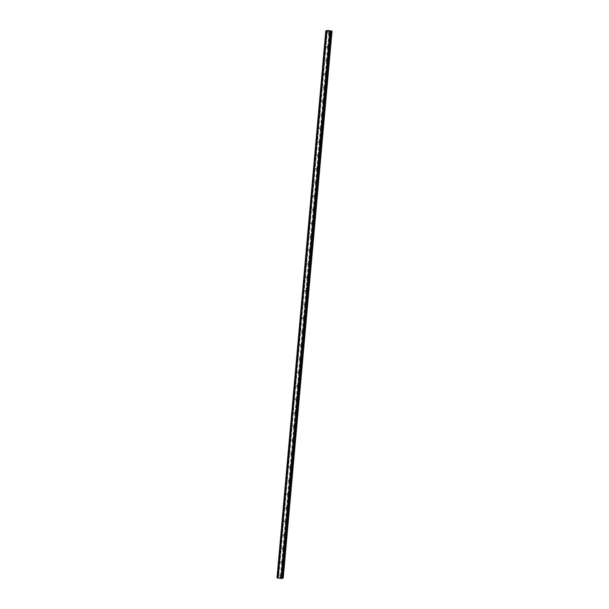 <?xml version="1.0" encoding="UTF-8"?>
<svg xmlns="http://www.w3.org/2000/svg" width="609" height="609" viewBox="0 0 609 609"><rect width="100%" height="100%" fill="white"/><g stroke="black" fill="none" stroke-linecap="round" stroke-linejoin="round"><path stroke-width="0.46" stroke-dasharray="3.04 2.28" d="M329.02 33.51A0.579 0.54 66.7 0 1 328.708 33.959A0.579 0.54 66.7 0 1 327.931 33.35A0.579 0.54 66.7 0 1 328.251 32.901A0.579 0.54 66.7 0 1 329.02 33.51M328.883 32.939A0.579 0.54 -113.3 0 0 328.944 33.259L329.005 33.426A0.579 0.54 -113.3 0 0 329.697 33.525L329.857 33.388A0.579 0.54 -113.3 0 0 329.918 32.779L329.773 32.65A0.579 0.54 -113.3 0 0 329.088 32.551L328.997 32.65A0.579 0.54 -113.3 0 0 328.883 32.939M327.809 47.068A0.579 0.54 66.7 0 1 327.497 47.517A0.579 0.54 66.7 0 1 326.721 46.908A0.579 0.54 66.7 0 1 327.041 46.459A0.579 0.54 66.7 0 1 327.809 47.068M327.672 46.505A0.579 0.54 -113.3 0 0 327.733 46.817L327.794 46.984A0.579 0.54 -113.3 0 0 328.487 47.083L328.647 46.946A0.579 0.54 -113.3 0 0 328.708 46.337L328.563 46.208A0.579 0.54 -113.3 0 0 327.878 46.109L327.787 46.208A0.579 0.54 -113.3 0 0 327.672 46.505M326.607 60.626A0.579 0.54 66.7 0 1 326.287 61.075A0.579 0.54 66.7 0 1 325.518 60.466A0.579 0.54 66.7 0 1 325.83 60.017A0.579 0.54 66.7 0 1 326.607 60.626M326.462 60.063A0.579 0.54 -113.3 0 0 326.523 60.375L326.584 60.542A0.579 0.54 -113.3 0 0 327.277 60.641L327.436 60.504A0.579 0.54 -113.3 0 0 327.497 59.895L327.353 59.766A0.579 0.54 -113.3 0 0 326.668 59.667L326.576 59.766A0.579 0.54 -113.3 0 0 326.462 60.063M325.396 74.184A0.579 0.54 66.7 0 1 325.077 74.633A0.579 0.54 66.7 0 1 324.308 74.024A0.579 0.54 66.7 0 1 324.62 73.575A0.579 0.54 66.7 0 1 325.396 74.184M325.252 73.62A0.579 0.54 -113.3 0 0 325.313 73.933L325.381 74.1A0.579 0.54 -113.3 0 0 326.066 74.199L326.234 74.062A0.579 0.54 -113.3 0 0 326.287 73.461L326.142 73.324A0.579 0.54 -113.3 0 0 325.457 73.225L325.366 73.324A0.579 0.54 -113.3 0 0 325.252 73.62M324.186 87.742A0.579 0.54 66.7 0 1 323.866 88.191A0.579 0.54 66.7 0 1 323.097 87.582A0.579 0.54 66.7 0 1 323.409 87.133A0.579 0.54 66.7 0 1 324.186 87.742M324.041 87.178A0.579 0.54 -113.3 0 0 324.102 87.49L324.171 87.658A0.579 0.54 -113.3 0 0 324.856 87.757L325.023 87.62A0.579 0.54 -113.3 0 0 325.077 87.018L324.932 86.881A0.579 0.54 -113.3 0 0 324.247 86.782L324.155 86.881A0.579 0.54 -113.3 0 0 324.041 87.178M322.976 101.3A0.579 0.54 66.7 0 1 322.656 101.749A0.579 0.54 66.7 0 1 321.887 101.14A0.579 0.54 66.7 0 1 322.199 100.691A0.579 0.54 66.7 0 1 322.976 101.3M322.831 100.736A0.579 0.54 -113.3 0 0 322.892 101.048L322.96 101.216A0.579 0.54 -113.3 0 0 323.645 101.315L323.813 101.185A0.579 0.54 -113.3 0 0 323.866 100.576L323.722 100.439A0.579 0.54 -113.3 0 0 323.036 100.34L322.945 100.439A0.579 0.54 -113.3 0 0 322.831 100.736M321.765 114.857A0.579 0.54 66.7 0 1 321.445 115.307A0.579 0.54 66.7 0 1 320.677 114.698A0.579 0.54 66.7 0 1 320.989 114.248A0.579 0.54 66.7 0 1 321.765 114.857M321.621 114.294A0.579 0.54 -113.3 0 0 321.681 114.606L321.75 114.774A0.579 0.54 -113.3 0 0 322.435 114.873L322.603 114.743A0.579 0.54 -113.3 0 0 322.656 114.134L322.511 113.997A0.579 0.54 -113.3 0 0 321.826 113.898L321.735 113.997A0.579 0.54 -113.3 0 0 321.621 114.294M320.555 128.415A0.579 0.54 66.7 0 1 320.235 128.864A0.579 0.54 66.7 0 1 319.466 128.263A0.579 0.54 66.7 0 1 319.778 127.806A0.579 0.54 66.7 0 1 320.555 128.415M320.418 127.852A0.579 0.54 -113.3 0 0 320.471 128.164L320.54 128.332A0.579 0.54 -113.3 0 0 321.225 128.43L321.392 128.301A0.579 0.54 -113.3 0 0 321.445 127.692L321.301 127.555A0.579 0.54 -113.3 0 0 320.616 127.456L320.524 127.555A0.579 0.54 -113.3 0 0 320.418 127.852M319.344 141.973A0.579 0.54 66.7 0 1 319.025 142.422A0.579 0.54 66.7 0 1 318.256 141.821A0.579 0.54 66.7 0 1 318.568 141.364A0.579 0.54 66.7 0 1 319.344 141.973M319.207 141.41A0.579 0.54 -113.3 0 0 319.261 141.722L319.329 141.889A0.579 0.54 -113.3 0 0 320.014 141.988L320.182 141.859A0.579 0.54 -113.3 0 0 320.235 141.25L320.09 141.113A0.579 0.54 -113.3 0 0 319.405 141.014L319.314 141.113A0.579 0.54 -113.3 0 0 319.207 141.41M318.134 155.531A0.579 0.54 66.7 0 1 317.814 155.98A0.579 0.54 66.7 0 1 317.045 155.379A0.579 0.54 66.7 0 1 317.358 154.922A0.579 0.54 66.7 0 1 318.134 155.531M317.997 154.968A0.579 0.54 -113.3 0 0 318.05 155.28L318.119 155.447A0.579 0.54 -113.3 0 0 318.804 155.546L318.971 155.417A0.579 0.54 -113.3 0 0 319.025 154.808L318.88 154.671A0.579 0.54 -113.3 0 0 318.195 154.572L318.104 154.678A0.579 0.54 -113.3 0 0 317.997 154.968M316.924 169.089A0.579 0.54 66.7 0 1 316.604 169.538A0.579 0.54 66.7 0 1 315.835 168.937A0.579 0.54 66.7 0 1 316.147 168.48A0.579 0.54 66.7 0 1 316.924 169.089M316.787 168.526A0.579 0.54 -113.3 0 0 316.84 168.838L316.908 169.005A0.579 0.54 -113.3 0 0 317.594 169.104L317.761 168.975A0.579 0.54 -113.3 0 0 317.814 168.366L317.677 168.229A0.579 0.54 -113.3 0 0 316.984 168.13L316.893 168.236A0.579 0.54 -113.3 0 0 316.787 168.526M315.713 182.647A0.579 0.54 66.7 0 1 315.393 183.096A0.579 0.54 66.7 0 1 314.625 182.494A0.579 0.54 66.7 0 1 314.944 182.038A0.579 0.54 66.7 0 1 315.713 182.647M315.576 182.083A0.579 0.54 -113.3 0 0 315.629 182.403L315.698 182.563A0.579 0.54 -113.3 0 0 316.383 182.662L316.551 182.533A0.579 0.54 -113.3 0 0 316.604 181.924L316.467 181.787A0.579 0.54 -113.3 0 0 315.774 181.688L315.69 181.794A0.579 0.54 -113.3 0 0 315.576 182.083M314.503 196.205A0.579 0.54 66.7 0 1 314.183 196.654A0.579 0.54 66.7 0 1 313.414 196.052A0.579 0.54 66.7 0 1 313.734 195.603A0.579 0.54 66.7 0 1 314.503 196.205M314.366 195.641A0.579 0.54 -113.3 0 0 314.419 195.961L314.488 196.121A0.579 0.54 -113.3 0 0 315.173 196.22L315.34 196.09A0.579 0.54 -113.3 0 0 315.393 195.481L315.256 195.344A0.579 0.54 -113.3 0 0 314.564 195.245L314.48 195.352A0.579 0.54 -113.3 0 0 314.366 195.641M313.292 209.762A0.579 0.54 66.7 0 1 312.973 210.212A0.579 0.54 66.7 0 1 312.204 209.61A0.579 0.54 66.7 0 1 312.524 209.161A0.579 0.54 66.7 0 1 313.292 209.762M313.155 209.199A0.579 0.54 -113.3 0 0 313.209 209.519L313.277 209.679A0.579 0.54 -113.3 0 0 313.962 209.778L314.13 209.648A0.579 0.54 -113.3 0 0 314.183 209.039L314.046 208.902A0.579 0.54 -113.3 0 0 313.353 208.803L313.27 208.91A0.579 0.54 -113.3 0 0 313.155 209.199M312.082 223.32A0.579 0.54 66.7 0 1 311.762 223.769A0.579 0.54 66.7 0 1 310.993 223.168A0.579 0.54 66.7 0 1 311.313 222.719A0.579 0.54 66.7 0 1 312.082 223.32M311.945 222.757A0.579 0.54 -113.3 0 0 312.006 223.077L312.067 223.237A0.579 0.54 -113.3 0 0 312.752 223.336L312.919 223.206A0.579 0.54 -113.3 0 0 312.973 222.597L312.836 222.46A0.579 0.54 -113.3 0 0 312.143 222.361L312.059 222.468A0.579 0.54 -113.3 0 0 311.945 222.757M310.872 236.878A0.579 0.54 66.7 0 1 310.56 237.335A0.579 0.54 66.7 0 1 309.783 236.726A0.579 0.54 66.7 0 1 310.103 236.277A0.579 0.54 66.7 0 1 310.872 236.878M310.735 236.315A0.579 0.54 -113.3 0 0 310.796 236.635L310.856 236.802A0.579 0.54 -113.3 0 0 311.549 236.893L311.709 236.764A0.579 0.54 -113.3 0 0 311.762 236.155L311.625 236.018A0.579 0.54 -113.3 0 0 310.933 235.927L310.849 236.026A0.579 0.54 -113.3 0 0 310.735 236.315M309.661 250.436A0.579 0.54 66.7 0 1 309.349 250.893A0.579 0.54 66.7 0 1 308.573 250.284A0.579 0.54 66.7 0 1 308.892 249.835A0.579 0.54 66.7 0 1 309.661 250.436M309.524 249.873A0.579 0.54 -113.3 0 0 309.585 250.192L309.646 250.36A0.579 0.54 -113.3 0 0 310.339 250.451L310.499 250.322A0.579 0.54 -113.3 0 0 310.552 249.713L310.415 249.583A0.579 0.54 -113.3 0 0 309.722 249.484L309.638 249.583A0.579 0.54 -113.3 0 0 309.524 249.873M308.451 263.994A0.579 0.54 66.7 0 1 308.139 264.451A0.579 0.54 66.7 0 1 307.362 263.842A0.579 0.54 66.7 0 1 307.682 263.392A0.579 0.54 66.7 0 1 308.451 263.994M308.314 263.431A0.579 0.54 -113.3 0 0 308.375 263.75L308.436 263.918A0.579 0.54 -113.3 0 0 309.128 264.017L309.288 263.88A0.579 0.54 -113.3 0 0 309.342 263.271L309.205 263.141A0.579 0.54 -113.3 0 0 308.512 263.042L308.428 263.141A0.579 0.54 -113.3 0 0 308.314 263.431M307.24 277.552A0.579 0.54 66.7 0 1 306.928 278.008A0.579 0.54 66.7 0 1 306.152 277.399A0.579 0.54 66.7 0 1 306.472 276.95A0.579 0.54 66.7 0 1 307.24 277.552M307.103 276.988A0.579 0.54 -113.3 0 0 307.164 277.308L307.225 277.476A0.579 0.54 -113.3 0 0 307.918 277.575L308.078 277.438A0.579 0.54 -113.3 0 0 308.131 276.829L307.994 276.699A0.579 0.54 -113.3 0 0 307.301 276.6L307.218 276.699A0.579 0.54 -113.3 0 0 307.103 276.988M306.03 291.11A0.579 0.54 66.7 0 1 305.718 291.566A0.579 0.54 66.7 0 1 304.942 290.957A0.579 0.54 66.7 0 1 305.261 290.508A0.579 0.54 66.7 0 1 306.03 291.11M305.893 290.546A0.579 0.54 -113.3 0 0 305.954 290.866L306.015 291.033A0.579 0.54 -113.3 0 0 306.708 291.132L306.867 290.995A0.579 0.54 -113.3 0 0 306.921 290.386L306.784 290.257A0.579 0.54 -113.3 0 0 306.099 290.158L306.007 290.257A0.579 0.54 -113.3 0 0 305.893 290.546M304.82 304.675A0.579 0.54 66.7 0 1 304.508 305.124A0.579 0.54 66.7 0 1 303.731 304.515A0.579 0.54 66.7 0 1 304.051 304.066A0.579 0.54 66.7 0 1 304.82 304.675M304.683 304.104A0.579 0.54 -113.3 0 0 304.744 304.424L304.804 304.591A0.579 0.54 -113.3 0 0 305.497 304.69L305.657 304.553A0.579 0.54 -113.3 0 0 305.71 303.944L305.573 303.815A0.579 0.54 -113.3 0 0 304.888 303.716L304.797 303.815A0.579 0.54 -113.3 0 0 304.683 304.104M303.609 318.233A0.579 0.54 66.7 0 1 303.297 318.682A0.579 0.54 66.7 0 1 302.521 318.073A0.579 0.54 66.7 0 1 302.84 317.624A0.579 0.54 66.7 0 1 303.609 318.233M303.472 317.662A0.579 0.54 -113.3 0 0 303.533 317.982L303.594 318.149A0.579 0.54 -113.3 0 0 304.287 318.248L304.447 318.111A0.579 0.54 -113.3 0 0 304.508 317.502L304.363 317.373A0.579 0.54 -113.3 0 0 303.678 317.274L303.587 317.373A0.579 0.54 -113.3 0 0 303.472 317.662M302.399 331.791A0.579 0.54 66.7 0 1 302.087 332.24A0.579 0.54 66.7 0 1 301.31 331.631A0.579 0.54 66.7 0 1 301.63 331.182A0.579 0.54 66.7 0 1 302.399 331.791M302.262 331.22A0.579 0.54 -113.3 0 0 302.323 331.54L302.384 331.707A0.579 0.54 -113.3 0 0 303.076 331.806L303.236 331.669A0.579 0.54 -113.3 0 0 303.297 331.06L303.153 330.931A0.579 0.54 -113.3 0 0 302.467 330.832L302.376 330.931A0.579 0.54 -113.3 0 0 302.262 331.22M301.189 345.349A0.579 0.54 66.7 0 1 300.876 345.798A0.579 0.54 66.7 0 1 300.1 345.189A0.579 0.54 66.7 0 1 300.42 344.74A0.579 0.54 66.7 0 1 301.189 345.349M301.052 344.778A0.579 0.54 -113.3 0 0 301.112 345.097L301.173 345.265A0.579 0.54 -113.3 0 0 301.866 345.364L302.026 345.227A0.579 0.54 -113.3 0 0 302.087 344.618L301.942 344.488A0.579 0.54 -113.3 0 0 301.257 344.389L301.166 344.488A0.579 0.54 -113.3 0 0 301.052 344.778M299.986 358.907A0.579 0.54 66.7 0 1 299.666 359.356A0.579 0.54 66.7 0 1 298.897 358.747A0.579 0.54 66.7 0 1 299.209 358.298A0.579 0.54 66.7 0 1 299.986 358.907M299.841 358.336A0.579 0.54 -113.3 0 0 299.902 358.655L299.971 358.823A0.579 0.54 -113.3 0 0 300.656 358.922L300.823 358.785A0.579 0.54 -113.3 0 0 300.876 358.176L300.732 358.046A0.579 0.54 -113.3 0 0 300.047 357.947L299.955 358.046A0.579 0.54 -113.3 0 0 299.841 358.336M298.775 372.464A0.579 0.54 66.7 0 1 298.456 372.914A0.579 0.54 66.7 0 1 297.687 372.305A0.579 0.54 66.7 0 1 297.999 371.855A0.579 0.54 66.7 0 1 298.775 372.464M298.631 371.901A0.579 0.54 -113.3 0 0 298.692 372.213L298.76 372.381A0.579 0.54 -113.3 0 0 299.445 372.48L299.613 372.343A0.579 0.54 -113.3 0 0 299.666 371.734L299.521 371.604A0.579 0.54 -113.3 0 0 298.836 371.505L298.745 371.604A0.579 0.54 -113.3 0 0 298.631 371.901M297.565 386.022A0.579 0.54 66.7 0 1 297.245 386.471A0.579 0.54 66.7 0 1 296.476 385.862A0.579 0.54 66.7 0 1 296.789 385.413A0.579 0.54 66.7 0 1 297.565 386.022M297.42 385.459A0.579 0.54 -113.3 0 0 297.481 385.771L297.55 385.939A0.579 0.54 -113.3 0 0 298.235 386.037L298.402 385.9A0.579 0.54 -113.3 0 0 298.456 385.291L298.311 385.162A0.579 0.54 -113.3 0 0 297.626 385.063L297.535 385.162A0.579 0.54 -113.3 0 0 297.42 385.459M296.355 399.58A0.579 0.54 66.7 0 1 296.035 400.029A0.579 0.54 66.7 0 1 295.266 399.42A0.579 0.54 66.7 0 1 295.578 398.971A0.579 0.54 66.7 0 1 296.355 399.58M296.21 399.017A0.579 0.54 -113.3 0 0 296.271 399.329L296.339 399.496A0.579 0.54 -113.3 0 0 297.025 399.595L297.192 399.458A0.579 0.54 -113.3 0 0 297.245 398.857L297.101 398.72A0.579 0.54 -113.3 0 0 296.416 398.621L296.324 398.72A0.579 0.54 -113.3 0 0 296.21 399.017M295.144 413.138A0.579 0.54 66.7 0 1 294.825 413.587A0.579 0.54 66.7 0 1 294.056 412.978A0.579 0.54 66.7 0 1 294.368 412.529A0.579 0.54 66.7 0 1 295.144 413.138M295.007 412.575A0.579 0.54 -113.3 0 0 295.06 412.887L295.129 413.054A0.579 0.54 -113.3 0 0 295.814 413.153L295.982 413.016A0.579 0.54 -113.3 0 0 296.035 412.415L295.89 412.278A0.579 0.54 -113.3 0 0 295.205 412.179L295.114 412.278A0.579 0.54 -113.3 0 0 295.007 412.575M293.934 426.696A0.579 0.54 66.7 0 1 293.614 427.145A0.579 0.54 66.7 0 1 292.845 426.536A0.579 0.54 66.7 0 1 293.157 426.087A0.579 0.54 66.7 0 1 293.934 426.696M293.797 426.133A0.579 0.54 -113.3 0 0 293.85 426.445L293.919 426.612A0.579 0.54 -113.3 0 0 294.604 426.711L294.771 426.582A0.579 0.54 -113.3 0 0 294.825 425.973L294.68 425.836A0.579 0.54 -113.3 0 0 293.995 425.737L293.903 425.836A0.579 0.54 -113.3 0 0 293.797 426.133M292.723 440.254A0.579 0.54 66.7 0 1 292.404 440.703A0.579 0.54 66.7 0 1 291.635 440.094A0.579 0.54 66.7 0 1 291.947 439.645A0.579 0.54 66.7 0 1 292.723 440.254M292.586 439.69A0.579 0.54 -113.3 0 0 292.64 440.002L292.708 440.17A0.579 0.54 -113.3 0 0 293.393 440.269L293.561 440.14A0.579 0.54 -113.3 0 0 293.614 439.531L293.469 439.394A0.579 0.54 -113.3 0 0 292.784 439.295L292.693 439.394A0.579 0.54 -113.3 0 0 292.586 439.69M291.513 453.812A0.579 0.54 66.7 0 1 291.193 454.261A0.579 0.54 66.7 0 1 290.424 453.659A0.579 0.54 66.7 0 1 290.737 453.203A0.579 0.54 66.7 0 1 291.513 453.812M291.376 453.248A0.579 0.54 -113.3 0 0 291.429 453.56L291.498 453.728A0.579 0.54 -113.3 0 0 292.183 453.827L292.35 453.697A0.579 0.54 -113.3 0 0 292.404 453.088L292.267 452.951A0.579 0.54 -113.3 0 0 291.574 452.852L291.483 452.951A0.579 0.54 -113.3 0 0 291.376 453.248M290.303 467.369A0.579 0.54 66.7 0 1 289.983 467.819A0.579 0.54 66.7 0 1 289.214 467.217A0.579 0.54 66.7 0 1 289.526 466.76A0.579 0.54 66.7 0 1 290.303 467.369M290.166 466.806A0.579 0.54 -113.3 0 0 290.219 467.118L290.287 467.286A0.579 0.54 -113.3 0 0 290.973 467.385L291.14 467.255A0.579 0.54 -113.3 0 0 291.193 466.646L291.056 466.509A0.579 0.54 -113.3 0 0 290.364 466.41L290.28 466.509A0.579 0.54 -113.3 0 0 290.166 466.806M289.092 480.927A0.579 0.54 66.7 0 1 288.773 481.376A0.579 0.54 66.7 0 1 288.004 480.775A0.579 0.54 66.7 0 1 288.323 480.318A0.579 0.54 66.7 0 1 289.092 480.927M288.955 480.364A0.579 0.54 -113.3 0 0 289.009 480.676L289.077 480.844A0.579 0.54 -113.3 0 0 289.762 480.943L289.93 480.813A0.579 0.54 -113.3 0 0 289.983 480.204L289.846 480.067A0.579 0.54 -113.3 0 0 289.153 479.968L289.069 480.075A0.579 0.54 -113.3 0 0 288.955 480.364M287.882 494.485A0.579 0.54 66.7 0 1 287.562 494.934A0.579 0.54 66.7 0 1 286.793 494.333A0.579 0.54 66.7 0 1 287.113 493.876A0.579 0.54 66.7 0 1 287.882 494.485M287.745 493.922A0.579 0.54 -113.3 0 0 287.798 494.234L287.867 494.401A0.579 0.54 -113.3 0 0 288.552 494.5L288.719 494.371A0.579 0.54 -113.3 0 0 288.773 493.762L288.636 493.625A0.579 0.54 -113.3 0 0 287.943 493.526L287.859 493.633A0.579 0.54 -113.3 0 0 287.745 493.922M286.672 508.043A0.579 0.54 66.7 0 1 286.352 508.492A0.579 0.54 66.7 0 1 285.583 507.891A0.579 0.54 66.7 0 1 285.903 507.434A0.579 0.54 66.7 0 1 286.672 508.043M286.534 507.48A0.579 0.54 -113.3 0 0 286.595 507.799L286.656 507.959A0.579 0.54 -113.3 0 0 287.341 508.058L287.509 507.929A0.579 0.54 -113.3 0 0 287.562 507.32L287.425 507.183A0.579 0.54 -113.3 0 0 286.732 507.084L286.649 507.19A0.579 0.54 -113.3 0 0 286.534 507.48M285.461 521.601A0.579 0.54 66.7 0 1 285.141 522.05A0.579 0.54 66.7 0 1 284.373 521.449A0.579 0.54 66.7 0 1 284.692 521A0.579 0.54 66.7 0 1 285.461 521.601M285.324 521.038A0.579 0.54 -113.3 0 0 285.385 521.357L285.446 521.517A0.579 0.54 -113.3 0 0 286.131 521.616L286.299 521.487A0.579 0.54 -113.3 0 0 286.352 520.878L286.215 520.741A0.579 0.54 -113.3 0 0 285.522 520.642L285.438 520.748A0.579 0.54 -113.3 0 0 285.324 521.038M284.251 535.159A0.579 0.54 66.7 0 1 283.939 535.608A0.579 0.54 66.7 0 1 283.162 535.006A0.579 0.54 66.7 0 1 283.482 534.557A0.579 0.54 66.7 0 1 284.251 535.159M284.114 534.595A0.579 0.54 -113.3 0 0 284.175 534.915L284.236 535.075A0.579 0.54 -113.3 0 0 284.928 535.174L285.088 535.045A0.579 0.54 -113.3 0 0 285.141 534.436L285.004 534.299A0.579 0.54 -113.3 0 0 284.312 534.2L284.228 534.306A0.579 0.54 -113.3 0 0 284.114 534.595M283.04 548.717A0.579 0.54 66.7 0 1 282.728 549.166A0.579 0.54 66.7 0 1 281.952 548.564A0.579 0.54 66.7 0 1 282.272 548.115A0.579 0.54 66.7 0 1 283.04 548.717M282.903 548.153A0.579 0.54 -113.3 0 0 282.964 548.473L283.025 548.633A0.579 0.54 -113.3 0 0 283.718 548.732L283.878 548.602A0.579 0.54 -113.3 0 0 283.931 547.993L283.794 547.856A0.579 0.54 -113.3 0 0 283.101 547.757L283.018 547.864A0.579 0.54 -113.3 0 0 282.903 548.153M281.83 562.274A0.579 0.54 66.7 0 1 281.518 562.731A0.579 0.54 66.7 0 1 280.741 562.122A0.579 0.54 66.7 0 1 281.061 561.673A0.579 0.54 66.7 0 1 281.83 562.274M281.693 561.711A0.579 0.54 -113.3 0 0 281.754 562.031L281.815 562.198A0.579 0.54 -113.3 0 0 282.507 562.29L282.667 562.16A0.579 0.54 -113.3 0 0 282.721 561.551L282.584 561.414A0.579 0.54 -113.3 0 0 281.891 561.323L281.807 561.422A0.579 0.54 -113.3 0 0 281.693 561.711M280.62 575.832A0.579 0.54 66.7 0 1 280.307 576.289A0.579 0.54 66.7 0 1 279.531 575.68A0.579 0.54 66.7 0 1 279.851 575.231A0.579 0.54 66.7 0 1 280.62 575.832M280.483 575.269A0.579 0.54 -113.3 0 0 280.543 575.589L280.604 575.756A0.579 0.54 -113.3 0 0 281.297 575.855L281.457 575.718A0.579 0.54 -113.3 0 0 281.51 575.109L281.373 574.98A0.579 0.54 -113.3 0 0 280.688 574.881L280.597 574.98A0.579 0.54 -113.3 0 0 280.483 575.269M329.134 31.067L329.614 31.135M328.845 31.196L329.697 31.135M328.548 31.105L327.985 31.036M328.167 30.93L328.677 31.006M328.045 31.044L328.822 31.013M279.257 577.918L279.744 577.979L279.257 577.918M279.531 577.796L280.011 577.865L279.531 577.796M280.703 577.956L280.323 578.04L280.703 577.956M283.223 578.017L278.656 577.294L276.981 577.827M282.058 578.474L330.87 31.63L282.081 578.481L281.594 578.268L282.127 578.162M281.746 578.36L330.558 31.516L281.746 578.36M277.323 577.956L326.127 31.12M277.902 577.431L326.66 30.93L277.833 577.781M282.667 562.16L281.51 575.109M283.878 548.602L282.721 561.551M285.088 535.045L283.931 547.993M286.299 521.487L285.141 534.436M287.509 507.929L286.352 520.878M288.719 494.371L287.562 507.32M289.93 480.813L288.773 493.762M291.14 467.255L289.983 480.204M292.35 453.697L291.193 466.646M293.561 440.14L292.404 453.088M294.771 426.582L293.614 439.531M295.982 413.016L294.825 425.973M297.192 399.458L296.035 412.415M298.402 385.9L297.245 398.857M299.613 372.343L298.456 385.291M300.823 358.785L299.666 371.734M302.026 345.227L300.876 358.176M303.236 331.669L302.087 344.618M304.447 318.111L303.297 331.06M305.657 304.553L304.508 317.502M306.867 290.995L305.71 303.944M308.078 277.438L306.921 290.386M309.288 263.88L308.131 276.829M310.499 250.322L309.342 263.271M311.709 236.764L310.552 249.713M312.919 223.206L311.762 236.155M314.13 209.648L312.973 222.597M315.34 196.09L314.183 209.039M316.551 182.533L315.393 195.481M317.761 168.975L316.604 181.924M318.971 155.417L317.814 168.366M320.182 141.859L319.025 154.808M321.392 128.301L320.235 141.25M322.603 114.743L321.445 127.692M323.813 101.185L322.656 114.134M325.023 87.62L323.866 100.576M326.234 74.062L325.077 87.018M327.436 60.504L326.287 73.461M328.647 46.946L327.497 59.895M329.857 33.388L328.708 46.337M330.086 30.831L329.918 32.779M331.806 31.074L282.995 577.918M281.457 575.718L281.282 577.675M282.507 562.29L281.373 574.98M281.815 562.198L280.688 574.881M281.754 562.031L280.597 574.98M283.718 548.732L282.584 561.414M283.025 548.633L281.891 561.323M282.964 548.473L281.807 561.422M284.928 535.174L283.794 547.856M284.236 535.075L283.101 547.757M284.175 534.915L283.018 547.864M286.131 521.616L285.004 534.299M285.446 521.517L284.312 534.2M285.385 521.357L284.228 534.306M287.341 508.058L286.215 520.741M286.656 507.959L285.522 520.642M286.595 507.799L285.438 520.748M288.552 494.5L287.425 507.183M287.867 494.401L286.732 507.084M287.798 494.234L286.649 507.19M289.762 480.943L288.636 493.625M289.077 480.844L287.943 493.526M289.009 480.676L287.859 493.633M290.973 467.385L289.846 480.067M290.287 467.286L289.153 479.968M290.219 467.118L289.069 480.075M292.183 453.827L291.056 466.509M291.498 453.728L290.364 466.41M291.429 453.56L290.28 466.509M293.393 440.269L292.267 452.951M292.708 440.17L291.574 452.852M292.64 440.002L291.483 452.951M294.604 426.711L293.469 439.394M293.919 426.612L292.784 439.295M293.85 426.445L292.693 439.394M295.814 413.153L294.68 425.836M295.129 413.054L293.995 425.737M295.06 412.887L293.903 425.836M297.025 399.595L295.89 412.278M296.339 399.496L295.205 412.179M296.271 399.329L295.114 412.278M298.235 386.037L297.101 398.72M297.55 385.939L296.416 398.621M297.481 385.771L296.324 398.72M299.445 372.48L298.311 385.162M298.76 372.381L297.626 385.063M298.692 372.213L297.535 385.162M300.656 358.922L299.521 371.604M299.971 358.823L298.836 371.505M299.902 358.655L298.745 371.604M301.866 345.364L300.732 358.046M301.173 345.265L300.047 357.947M301.112 345.097L299.955 358.046M303.076 331.806L301.942 344.488M302.384 331.707L301.257 344.389M302.323 331.54L301.166 344.488M304.287 318.248L303.153 330.931M303.594 318.149L302.467 330.832M303.533 317.982L302.376 330.931M305.497 304.69L304.363 317.373M304.804 304.591L303.678 317.274M304.744 304.424L303.587 317.373M306.708 291.132L305.573 303.815M306.015 291.033L304.888 303.716M305.954 290.866L304.797 303.815M307.918 277.575L306.784 290.257M307.225 277.476L306.099 290.158M307.164 277.308L306.007 290.257M309.128 264.017L307.994 276.699M308.436 263.918L307.301 276.6M308.375 263.75L307.218 276.699M310.339 250.451L309.205 263.141M309.646 250.36L308.512 263.042M309.585 250.192L308.428 263.141M311.549 236.893L310.415 249.583M310.856 236.802L309.722 249.484M310.796 236.635L309.638 249.583M312.752 223.336L311.625 236.018M312.067 223.237L310.933 235.927M312.006 223.077L310.849 236.026M313.962 209.778L312.836 222.46M313.277 209.679L312.143 222.361M313.209 209.519L312.059 222.468M315.173 196.22L314.046 208.902M314.488 196.121L313.353 208.803M314.419 195.961L313.27 208.91M316.383 182.662L315.256 195.344M315.698 182.563L314.564 195.245M315.629 182.403L314.48 195.352M317.594 169.104L316.467 181.787M316.908 169.005L315.774 181.688M316.84 168.838L315.69 181.794M318.804 155.546L317.677 168.229M318.119 155.447L316.984 168.13M318.05 155.28L316.893 168.236M320.014 141.988L318.88 154.671M319.329 141.889L318.195 154.572M319.261 141.722L318.104 154.678M321.225 128.43L320.09 141.113M320.54 128.332L319.405 141.014M320.471 128.164L319.314 141.113M322.435 114.873L321.301 127.555M321.75 114.774L320.616 127.456M321.681 114.606L320.524 127.555M323.645 101.315L322.511 113.997M322.96 101.216L321.826 113.898M322.892 101.048L321.735 113.997M324.856 87.757L323.722 100.439M324.171 87.658L323.036 100.34M324.102 87.49L322.945 100.439M326.066 74.199L324.932 86.881M325.381 74.1L324.247 86.782M325.313 73.933L324.155 86.881M327.277 60.641L326.142 73.324M326.584 60.542L325.457 73.225M326.523 60.375L325.366 73.324M328.487 47.083L327.353 59.766M327.794 46.984L326.668 59.667M327.733 46.817L326.576 59.766M329.697 33.525L328.563 46.208M329.005 33.426L327.878 46.109M328.944 33.259L327.787 46.208M280.543 575.589L280.368 577.545M327.459 30.45L278.656 577.294M329.172 30.694L328.997 32.65M280.604 575.756L280.444 577.576M281.297 575.855L281.13 577.675M327.018 30.45L278.214 577.294M326.576 30.937L277.773 577.781M330.527 31.493L281.723 578.337M329.933 30.823L329.773 32.65M329.248 30.732L329.088 32.551M327.147 30.838L278.351 577.652M278.374 577.667L327.178 30.823L278.359 577.682M326.964 30.922L278.161 577.766M326.85 30.93L278.047 577.781M326.051 30.937L277.247 577.781M325.99 30.93L277.186 577.774M325.944 30.93L277.141 577.774M325.884 30.937L277.08 577.781M330.824 31.615L282.02 578.466M281.609 578.261L330.405 31.44L281.617 578.291M330.596 31.554L281.807 578.177M330.702 31.592L281.921 578.162M328.708 33.959L329.621 33.564M327.497 47.517L328.411 47.121M326.287 61.075L327.2 60.679M325.077 74.633L325.99 74.237M323.866 88.191L324.78 87.795M322.656 101.749L323.569 101.36M321.445 115.307L322.359 114.918M320.235 128.864L321.149 128.476M319.025 142.422L319.938 142.034M317.814 155.98L318.728 155.592M316.604 169.538L317.517 169.15M315.393 183.096L316.307 182.708M314.183 196.654L315.097 196.265M312.973 210.212L313.886 209.823M311.762 223.769L312.676 223.381M310.56 237.335L311.465 236.939M309.349 250.893L310.255 250.497M308.139 264.451L309.045 264.055M306.928 278.008L307.834 277.613M305.718 291.566L306.632 291.171M304.508 305.124L305.421 304.728M303.297 318.682L304.211 318.286M302.087 332.24L303 331.844M300.876 345.798L301.79 345.402M299.666 359.356L300.58 358.96M298.456 372.914L299.369 372.518M297.245 386.471L298.159 386.076M296.035 400.029L296.948 399.633M294.825 413.587L295.738 413.191M293.614 427.145L294.528 426.757M292.404 440.703L293.317 440.315M291.193 454.261L292.107 453.872M289.983 467.819L290.896 467.43M288.773 481.376L289.686 480.988M287.562 494.934L288.476 494.546M286.352 508.492L287.265 508.104M285.141 522.05L286.055 521.662M283.939 535.608L284.845 535.22M282.728 549.166L283.634 548.778M281.518 562.731L282.424 562.335M280.307 576.289L281.213 575.893M279.851 575.231L280.764 574.835M281.061 561.673L281.975 561.277M282.272 548.115L283.185 547.719M283.482 534.557L284.395 534.162M284.692 521L285.606 520.604M285.903 507.434L286.809 507.046M287.113 493.876L288.019 493.488M288.323 480.318L289.229 479.93M289.526 466.76L290.44 466.372M290.737 453.203L291.65 452.814M291.947 439.645L292.86 439.256M293.157 426.087L294.071 425.699M294.368 412.529L295.281 412.141M295.578 398.971L296.492 398.583M296.789 385.413L297.702 385.025M297.999 371.855L298.912 371.46M299.209 358.298L300.123 357.902M300.42 344.74L301.333 344.344M301.63 331.182L302.544 330.786M302.84 317.624L303.754 317.228M304.051 304.066L304.964 303.67M305.261 290.508L306.175 290.112M306.472 276.95L307.385 276.555M307.682 263.392L308.596 262.997M308.892 249.835L309.806 249.439M310.103 236.277L311.016 235.881M311.313 222.719L312.219 222.323M312.524 209.161L313.429 208.765M313.734 195.603L314.64 195.207M314.944 182.038L315.85 181.649M316.147 168.48L317.061 168.092M317.358 154.922L318.271 154.534M318.568 141.364L319.481 140.976M319.778 127.806L320.692 127.418M320.989 114.248L321.902 113.86M322.199 100.691L323.113 100.302M323.409 87.133L324.323 86.744M324.62 73.575L325.533 73.187M325.83 60.017L326.744 59.629M327.041 46.459L327.954 46.063M328.251 32.901L329.164 32.505M330.398 31.424L281.594 578.268"/><path stroke-width="0.91" d="M329.347 31.249L328.86 31.181L329.347 31.249M329.614 31.135L329.134 31.067M329.697 31.135L328.845 31.188M328.54 31.105L327.985 31.036M328.281 31.006L328.677 30.998L328.281 31.006M328.677 30.998L328.167 30.93M328.822 31.013L328.045 31.044M326.637 30.93L330.794 31.698L330.398 31.424L331.806 31.074L327.459 30.45L326.69 30.595L327.147 30.838M326.721 30.617L327.155 30.8M325.777 30.983L277.323 577.956M277.316 577.979L326.135 31.135L277.316 577.979L282.089 578.489M330.093 31.698L281.267 578.55L330.093 31.698M282.127 578.162L283.223 578.017L332.027 31.166M325.815 31.006L277.011 577.85M325.861 31.013L277.057 577.865M326.241 31.181L277.438 578.032M329.857 31.698L281.046 578.55M330.626 31.698L281.822 578.55M330.687 31.706L281.883 578.55M330.74 31.706L281.929 578.55M330.794 31.698L281.99 578.542M330.893 31.653L282.089 578.497L330.9 31.645M331.601 31.31L282.797 578.162M331.715 31.303L282.911 578.147"/></g></svg>

